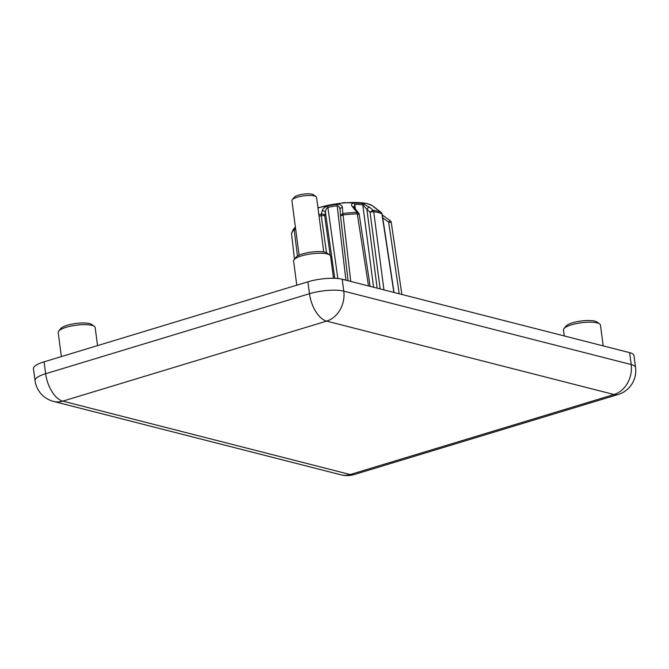 <?xml version="1.0" encoding="UTF-8"?>
<svg xmlns="http://www.w3.org/2000/svg" width="669" height="669" viewBox="0 0 669 669"><rect width="100%" height="100%" fill="white"/><g stroke="black" fill="none" stroke-linecap="round" stroke-linejoin="round"><path stroke-width="1" d="M603.204 345.89L600.461 325.075A18.648 4.792 172.5 0 0 599.625 323.905A18.648 4.792 172.5 0 0 597.191 322.893A18.648 4.792 172.5 0 0 578.576 323.177A18.648 4.792 172.5 0 0 563.984 328.596A18.648 4.792 172.5 0 0 563.482 329.951L564.276 335.947M333.488 278.279L330.578 256.152A18.648 4.792 172.5 0 0 329.742 254.973A18.648 4.792 172.5 0 0 327.308 253.969A18.648 4.792 172.5 0 0 308.693 254.245A18.648 4.792 172.5 0 0 294.101 259.664A18.648 4.792 172.5 0 0 293.599 261.019L296.777 285.178M97.549 345.614L95.165 327.551A18.648 4.792 172.5 0 0 94.337 326.372A18.648 4.792 172.5 0 0 91.896 325.368A18.648 4.792 172.5 0 0 73.281 325.652A18.648 4.792 172.5 0 0 58.688 331.071A18.648 4.792 172.5 0 0 58.186 332.418L61.372 356.585M599.625 323.905L596.957 321.998A16.165 4.156 172.5 0 0 594.85 321.128A16.165 4.156 172.5 0 0 578.718 321.371A16.165 4.156 172.5 0 0 566.066 326.071L563.984 328.596M329.742 254.973L327.074 253.074A16.165 4.156 172.5 0 0 324.967 252.196A16.165 4.156 172.5 0 0 308.827 252.447A16.165 4.156 172.5 0 0 296.183 257.139L294.101 259.664M94.337 326.372L91.67 324.473A16.165 4.156 172.5 0 0 89.554 323.604A16.165 4.156 172.5 0 0 73.423 323.846A16.165 4.156 172.5 0 0 60.779 328.546L58.688 331.071M323.754 251.945L316.571 197.405A12.435 3.194 172.5 0 0 316.019 196.619A12.435 3.194 172.5 0 0 314.388 195.95A12.435 3.194 172.5 0 0 301.978 196.134A12.435 3.194 172.5 0 0 292.253 199.747A12.435 3.194 172.5 0 0 291.918 200.65L299.102 255.19M316.019 196.619L313.351 194.721A9.943 2.559 172.5 0 0 312.047 194.186A9.943 2.559 172.5 0 0 302.12 194.336A9.943 2.559 172.5 0 0 294.335 197.221L292.253 199.747M370.141 286.365L359.178 214.214A2.484 2.484 0 0 0 358.643 213.01L357.054 212.399L352.337 206.662C350.799 204.781 351.426 203.56 354.21 202.991A35.683 9.174 -7.5 0 1 362.088 203.326L369.823 207.398L372.976 210.208A45.141 11.607 -7.5 0 1 377.475 211.103A45.141 11.607 -7.5 0 1 381.046 212.274L372.901 206.085A2.484 2.3 122.4 0 1 373.519 206.771M44.079 361.829L45.651 373.737A24.862 6.397 172.5 0 0 35.022 380.569L33.45 368.652A24.862 6.397 -7.5 0 1 44.079 361.829L307.899 281.808A24.862 6.397 -7.5 0 1 342.21 279.232L629.621 352.638A24.862 6.397 -7.5 0 1 633.978 355.548L635.55 367.457A24.862 6.397 172.5 0 0 631.193 364.546L343.782 291.14A24.862 20.221 104.3 0 1 326.623 321.12L614.033 394.526L350.213 474.547L62.802 401.141L326.623 321.12A24.862 12.979 -106.9 0 1 309.471 293.716L45.651 373.737A24.862 12.979 73.1 0 0 62.802 401.141A24.862 20.221 104.3 0 1 53.52 401.408L340.931 474.814A24.862 20.221 -75.7 0 0 350.213 474.547A24.862 12.979 73.1 0 0 354.294 474.522L618.114 394.501A24.862 12.979 -106.9 0 1 614.033 394.526A24.862 20.221 -75.7 0 0 631.193 364.546L629.621 352.638M297.454 256.068L294.193 229.743A50.284 12.928 172.5 0 0 291.55 233.849L291.55 233.314A2.484 2.484 0 0 0 291.55 233.882L294.485 259.187L291.559 233.924M391.265 222.426L401.868 294.469L391.265 222.426A2.484 2.484 0 0 0 390.261 220.77L388.647 222.125L399.209 293.791M295.38 226.958L293.39 229.375L291.575 233.155M295.673 229.149L294.193 229.743L295.405 227.151M391.265 222.468L388.647 222.125L382.735 217.818M295.506 227.886L294.661 228.07A49.556 12.744 -7.5 0 0 293.39 229.375M394.041 292.47L382.158 213.971L381.23 212.424M383.956 289.894L373.712 211.663L370.049 212.148L372.976 210.208L373.712 211.663A45.868 11.791 172.5 0 1 378.286 212.566A45.868 11.791 172.5 0 1 381.915 213.762L393.857 292.42M326.514 252.74L321.254 215.602A45.868 11.791 172.5 0 0 319.038 216.171M380.151 288.924L370.049 212.148L366.888 209.33L377.165 288.163M334.759 278.312L325.452 212.441L324.641 215.552C323.888 214.289 322.793 213.796 321.346 214.08L322.14 210.978C322.609 208.887 324.524 207.189 327.885 205.893A35.683 9.174 -7.5 0 1 337 204.288C340.504 204.38 342.302 205.416 342.394 207.407L342.812 213.47L340.504 215.92L340.053 209.865A2.484 2.158 -4.3 0 1 340.044 209.748L340.044 209.748A2.484 2.158 -4.3 0 1 342.394 207.407M373.578 287.244L362.765 204.773L366.888 209.33A2.484 1.731 131.6 0 1 369.823 207.398M345.915 280.177L337.168 205.751A36.419 9.366 172.5 0 0 327.869 207.39C326.28 208.444 325.469 210.125 325.452 212.441A2.484 2.082 -165.4 0 0 322.14 210.978M327.885 205.893A2.484 0.711 -102 0 0 327.869 207.39L337.853 278.513M362.088 203.326A2.484 1.597 95.4 0 1 362.765 204.773A36.419 9.366 172.5 0 0 354.737 204.438L355.431 209.079M354.21 202.991A2.484 1.079 89.8 0 1 354.737 204.438L353.951 207.273A2.484 1.974 -39.3 0 1 353.96 207.273A2.484 1.974 -39.3 0 0 352.337 206.662M340.053 209.865C339.877 207.591 338.915 206.219 337.168 205.751L337 204.288M340.504 215.886L348.056 280.729L340.504 215.92L343.055 214.925L342.812 213.47A49.556 12.744 172.5 0 1 357.054 212.399L368.519 285.956M340.496 215.794L340.044 209.74M350.74 281.415L343.055 214.925A50.284 12.928 172.5 0 1 357.505 213.837L358.96 214.548M317.967 207.984A34.913 8.981 172.5 0 1 367.841 203.836A34.913 8.981 -7.5 0 1 372.399 205.718L373.227 206.303A35.683 9.174 -7.5 0 0 372.901 206.085M342.21 279.232L343.782 291.14A24.862 6.397 172.5 0 0 309.471 293.716L307.899 281.808M330.252 255.441L324.641 215.552L321.254 215.602L321.346 214.08A45.141 11.607 -7.5 0 0 318.854 214.724M340.931 474.814A24.862 24.862 0 0 0 354.294 474.522M618.114 394.501A24.862 24.862 0 0 0 635.55 367.457M35.022 380.569A24.862 24.862 0 0 0 53.52 401.408M382.308 214.975L390.261 220.77M374.765 207.766L373.227 206.303M382.158 213.971L381.129 212.316L373.285 206.604M358.643 213.01L353.96 207.273M317.926 207.716L344.042 202.598L367.239 203.543L372.399 205.718"/></g></svg>
